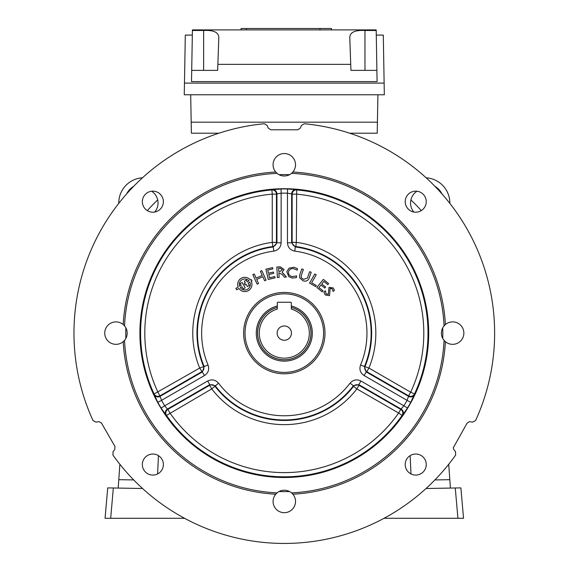 <?xml version="1.0" encoding="UTF-8"?>
<svg xmlns="http://www.w3.org/2000/svg" width="570" height="570" viewBox="0 0 570 570"><rect width="100%" height="100%" fill="white"/><g stroke="black" fill="none" stroke-linecap="round" stroke-linejoin="round"><path stroke-width="0.85" d="M291.313 307.401A26.655 26.655 0 0 1 284.302 359.77A26.655 26.655 0 0 1 277.284 307.401M277.284 305.983A28.023 28.023 0 0 0 284.302 361.138A28.023 28.023 0 0 0 291.313 305.983M277.148 333.115A7.153 7.153 0 0 0 284.302 340.269A7.153 7.153 0 0 0 291.455 333.115A7.153 7.153 0 0 0 284.302 325.962A7.153 7.153 0 0 0 277.148 333.115M309.332 333.115A25.037 25.037 0 0 0 291.313 309.083L291.313 302.955A0.698 0.698 0 0 0 290.615 302.25L277.989 302.25A0.698 0.698 0 0 0 277.284 302.955L277.284 309.083A25.037 25.037 0 0 0 284.302 358.145A25.037 25.037 0 0 0 309.332 333.115M453.228 447.899L467.144 423.047L469.573 421.643L472.566 422.128L475.601 420.532A210.33 210.33 0 0 0 304.245 123.733L301.338 125.564L300.468 127.951L297.839 129.796L270.764 129.796L268.128 127.951L267.259 125.564L264.359 123.733A210.33 210.33 0 0 0 92.996 420.532L96.038 422.128L99.023 421.643L101.453 423.047L114.99 446.495L114.713 449.702L113.074 451.647L112.938 455.074A210.33 210.33 0 0 0 455.658 455.074L455.523 451.647L453.891 449.702L453.228 447.899M273.08 501.457A11.222 11.222 0 0 0 284.302 512.679A11.222 11.222 0 0 0 292.873 494.211L291.534 492.872A11.222 11.222 0 0 0 277.063 492.872L275.723 494.211A161.331 161.331 0 0 1 123.198 341.687L124.538 340.347A11.222 11.222 0 0 0 124.538 325.883L123.198 324.537A161.331 161.331 0 0 1 275.723 172.012L277.063 173.351A11.222 11.222 0 0 0 291.534 173.351L292.873 172.012A11.222 11.222 0 0 0 284.302 153.551A11.222 11.222 0 0 0 277.063 173.351A159.928 159.928 0 0 0 124.538 325.883A11.222 11.222 0 0 0 104.737 333.115A11.222 11.222 0 0 0 124.538 340.347A159.928 159.928 0 0 0 277.063 492.872A11.222 11.222 0 0 0 273.08 501.457M445.398 341.687A11.222 11.222 0 0 0 463.866 333.115A11.222 11.222 0 0 0 445.398 324.537L444.059 325.883A11.222 11.222 0 0 0 444.059 340.347L445.398 341.687A161.331 161.331 0 0 1 292.873 494.211A11.222 11.222 0 0 0 291.534 492.872A159.928 159.928 0 0 0 444.059 340.347A11.222 11.222 0 0 0 445.398 341.687M291.534 173.351A11.222 11.222 0 0 0 292.873 172.012A161.331 161.331 0 0 1 445.398 324.537A11.222 11.222 0 0 0 444.059 325.883A159.928 159.928 0 0 0 291.534 173.351M154.157 394.518L154.114 393.963L199.7 368.056L208.057 365.035C209.504 369.417 208.328 372.915 204.516 375.53L199.7 368.056A91.535 91.535 0 0 1 272.261 242.371L272.816 246.532A87.345 87.345 0 0 0 203.576 366.46A4.211 4.182 -71.2 0 1 201.794 371.69L160.02 395.808A4.211 4.189 -4 0 1 154.114 393.963A143.704 143.704 0 0 1 271.897 189.945L272.261 194.135A139.5 139.5 0 0 0 157.926 392.181L160.056 396.357A4.211 4.189 -4.2 0 1 154.157 394.518L157.847 402.363L161.538 400.339L160.056 396.357L202.414 371.904L204.188 366.653A86.847 86.847 0 0 1 273.286 246.967L273.821 251.128C278.345 250.18 280.789 247.409 281.138 242.806L276.949 242.806L273.286 246.967L272.816 246.532A4.211 4.182 -48.8 0 0 276.457 242.371L276.949 242.806L276.949 193.893L281.138 193.187L281.138 242.806M204.516 375.53L161.538 400.339A139.964 139.964 0 0 0 164.694 405.811L161.103 407.999L166.048 415.117A4.211 4.189 124.2 0 1 167.409 409.089L167.865 409.395L209.639 385.277A4.211 4.182 -168.8 0 1 215.061 386.353A87.345 87.345 0 0 0 353.543 386.353A4.211 4.182 168.8 0 1 358.958 385.277L356.863 388.904L353.543 386.353L353.4 385.726L358.829 384.629L358.958 385.277L400.739 409.395L398.637 413.029L356.863 388.904A91.535 91.535 0 0 1 211.734 388.904L218.538 383.183C215.453 379.734 211.833 379.007 207.672 381.002L209.767 384.629L215.196 385.726A86.847 86.847 0 0 0 353.4 385.726L350.065 383.183C353.136 379.734 356.756 379.007 360.931 381.002L358.829 384.629L401.187 409.089A4.211 4.189 -124.2 0 1 402.548 415.117L402.085 415.437L398.637 413.029A139.5 139.5 0 0 1 169.96 413.029L167.865 409.395A4.211 4.189 124 0 0 166.511 415.437L166.048 415.117M402.548 415.117L407.493 407.999L403.902 405.811L400.739 409.395A4.211 4.189 -124 0 1 402.085 415.437A143.704 143.704 0 0 1 166.511 415.437L211.734 388.904L209.639 385.277L209.767 384.629L167.409 409.089L164.694 405.811L207.672 381.002M414.44 394.518A4.211 4.189 -175.8 0 1 408.54 396.357L408.583 395.808A4.211 4.189 4 0 0 414.49 393.963A143.704 143.704 0 0 0 296.699 189.945A4.211 4.189 116 0 0 292.146 194.135L296.336 194.135A139.5 139.5 0 0 1 410.678 392.181L368.904 368.056L360.546 365.035C359.093 369.424 360.276 372.923 364.088 375.53L366.182 371.904L364.408 366.653A86.847 86.847 0 0 0 295.31 246.967L291.648 242.806L292.146 242.371L296.336 242.371L295.787 246.532A4.211 4.182 48.8 0 1 292.146 242.371L292.146 194.135L291.648 193.893A4.211 4.189 115.8 0 1 296.193 189.703L296.699 189.945L296.336 242.371A91.535 91.535 0 0 1 368.904 368.056L366.802 371.69L366.182 371.904L408.54 396.357L407.058 400.339L410.749 402.363L414.49 393.963L410.678 392.181L408.583 395.808L366.802 371.69A4.211 4.182 71.2 0 1 365.028 366.46A87.345 87.345 0 0 0 295.787 246.532L295.31 246.967L294.783 251.128C290.258 250.187 287.822 247.416 287.458 242.806L287.458 193.187A139.964 139.964 0 0 0 281.138 193.187L281.046 188.984L272.41 189.703A4.211 4.189 -115.8 0 1 276.949 193.893L276.457 194.135L276.457 242.371L272.261 242.371L272.261 194.135L276.457 194.135A4.211 4.189 -116 0 0 271.897 189.945L272.41 189.703M428.697 333.115A144.395 144.395 0 0 1 284.302 477.51A144.395 144.395 0 0 1 139.907 333.115A144.395 144.395 0 0 1 284.302 188.72A144.395 144.395 0 0 1 428.697 333.115M324.986 333.115A40.684 40.684 0 0 1 284.302 373.799A40.684 40.684 0 0 1 243.618 333.115A40.684 40.684 0 0 1 284.302 292.431A40.684 40.684 0 0 1 324.986 333.115M245.022 333.115A39.28 39.28 0 0 0 284.302 372.395A39.28 39.28 0 0 0 323.582 333.115A39.28 39.28 0 0 0 284.302 293.835A39.28 39.28 0 0 0 245.022 333.115M142.343 464.55A10.524 10.524 0 0 0 152.867 475.074A10.524 10.524 0 0 0 163.383 464.55A10.524 10.524 0 0 0 152.867 454.026A10.524 10.524 0 0 0 142.343 464.55M142.343 201.68A10.524 10.524 0 0 0 152.867 212.197A10.524 10.524 0 0 0 163.383 201.68A10.524 10.524 0 0 0 152.867 191.157A10.524 10.524 0 0 0 142.343 201.68M405.213 464.55A10.524 10.524 0 0 0 415.737 475.074A10.524 10.524 0 0 0 426.253 464.55A10.524 10.524 0 0 0 415.737 454.026A10.524 10.524 0 0 0 405.213 464.55M405.213 201.68A10.524 10.524 0 0 0 415.737 212.197A10.524 10.524 0 0 0 426.253 201.68A10.524 10.524 0 0 0 415.737 191.157A10.524 10.524 0 0 0 405.213 201.68M288.819 276.642L286.753 271.769L289.011 268.228L293.721 267.237L297.447 268.591L297.241 270.166L293.529 268.662C290.835 268.385 289.14 269.517 288.448 272.061C288.456 274.662 289.774 276.186 292.41 276.621L296.635 275.873L296.407 277.604L292.211 278.039L288.819 276.642L286.753 271.769L289.011 268.228L293.721 267.237L297.447 268.591L297.241 270.166M316.329 285.47L315.673 286.603L309.56 283.091L314.79 273.985L316.215 274.804L311.633 282.77L316.329 285.47M261.815 270.622L266.083 280.148L264.658 280.789L262.813 276.664L256.692 279.4L258.538 283.525L257.12 284.159L252.852 274.626L254.277 273.992L256.122 278.117L262.236 275.381L260.39 271.256L261.815 270.622L260.39 271.256L262.236 275.381M284.359 277.163L282.236 274.512L278.865 272.745L279.108 277.44L277.405 277.533L276.849 267.002L280.298 266.824L284.117 269.517L282.079 272.253L286.368 277.063L284.359 277.163L286.368 277.063L283.354 273.365M268.47 273.23L273.45 272.068L273.75 273.351L268.769 274.512L269.532 277.782L274.797 276.557L275.096 277.839L268.263 279.428L265.884 269.183L272.567 267.629L272.866 268.905L267.743 270.102L268.47 273.23M323.033 290.85L322.235 291.847L316.827 287.494L323.347 279.386L328.612 283.618L327.807 284.615L323.824 281.409L321.765 283.974L325.605 287.059L324.807 288.057L320.967 284.971L318.908 287.529L323.033 290.85L322.235 291.847L316.827 287.494L323.347 279.386L328.612 283.618L327.807 284.615M303.382 269.489L301.366 275.224L301.131 277.447L303.404 279.407L307.401 278.075L309.645 271.698L311.213 272.246L308.947 278.666C307.615 281.01 305.62 281.687 302.955 280.689L299.585 277.747L299.777 274.733L301.822 268.94L303.382 269.489M309.645 271.698L311.213 272.246L308.947 278.666M302.955 280.689L299.585 277.747L299.777 274.733M325.605 287.059L324.807 288.057M251.213 279.557L250.422 280.02A7.139 7.139 0 0 0 238.189 287.081L235.887 288.406L236.671 289.774L238.93 288.47A7.139 7.139 0 0 0 248.399 290.636A7.139 7.139 0 0 0 251.256 281.352L251.997 280.924L251.213 279.557L251.997 280.924M274.797 276.557L275.096 277.839L268.263 279.428M265.884 269.183L272.567 267.629L272.866 268.905M273.45 272.068L273.75 273.351M329.496 295.616L325.278 294.975L323.895 292.089L325.335 290.757L326.154 293.928L328.32 294.327L329.004 287.38L333.258 287.921L334.44 290.258L333.115 291.484L332.224 288.798L330.165 288.406L329.496 295.616L325.278 294.975L323.895 292.089L325.335 290.757M279.108 277.44L277.405 277.533L276.849 267.002M280.298 266.824L284.117 269.517M256.692 279.4L258.538 283.525L257.12 284.159L252.852 274.626L254.277 273.992L256.122 278.117M266.083 280.148L264.658 280.789L262.813 276.664M315.673 286.603L309.56 283.091L314.79 273.985L316.215 274.804L311.633 282.77M296.635 275.873L296.407 277.604L292.211 278.039M296.193 189.703L287.551 188.984L287.458 193.187L291.648 193.893L291.648 242.806L287.458 242.806M328.541 291.662L329.004 287.38L333.258 287.921L334.44 290.258L333.115 291.484M244.309 281.209L246.276 280.07L247.287 281.822L248.976 280.853A5.493 5.493 0 0 0 239.635 286.247L241.188 285.349L240.169 283.596L242.108 282.478L245.2 287.836L243.269 288.954L241.972 286.71L240.355 287.643A5.493 5.493 0 0 0 249.831 282.179L248.078 283.19L249.368 285.428L247.401 286.567L246.126 284.352L245.079 284.957L244.266 283.561L245.314 282.955L244.309 281.209L246.276 280.07M235.887 288.406L236.671 289.774M240.169 283.596L242.108 282.478L245.2 287.836L243.269 288.954M249.368 285.428L247.401 286.567M245.079 284.957L244.266 283.561M278.623 268.192L278.794 271.463L280.176 271.391L282.406 269.631L280.005 268.121L278.623 268.192M279.029 491.547A158.524 158.524 0 0 0 289.574 491.547M442.733 338.388A158.524 158.524 0 0 0 442.733 327.843M289.574 174.677A158.524 158.524 0 0 0 279.029 174.677M125.863 327.843A158.524 158.524 0 0 0 125.863 338.388M434.903 479.933L449.816 479.676L450.4 488.077M410.158 455.63L410.984 473.934M449.816 479.676L448.732 464.258M463.211 514.51L463.538 518.287L457.917 518.287L455.266 487.991L426.047 488.504M455.266 487.991L460.881 487.899L463.538 518.287L384.038 518.287M133.694 479.933L118.788 479.676L118.197 488.077M158.446 455.63L157.612 473.934M118.788 479.676L119.864 464.258M105.393 514.51L105.058 518.287L184.559 518.287M105.058 518.287L110.68 518.287L113.33 487.991L107.723 487.899L105.058 518.287M113.33 487.991L142.55 488.504M377.91 94.777L377.212 133.209L349.688 133.209L377.212 133.209M192.04 133.209L218.909 133.209L192.04 133.209M190.686 94.777L191.392 133.209M246.39 28.5L246.297 29.904L241.003 29.904L241.103 28.5L331.491 28.5L331.583 29.904L320.027 29.904L319.934 28.5M217.662 29.904L203.633 29.904M192.411 29.904L376.186 29.904L377.091 81.596L191.513 81.596L192.411 29.904M364.964 29.904L350.935 29.904M192.404 30.495L203.633 30.495C213.558 29.954 218.616 32.298 218.809 37.535L217.662 70.381L191.705 70.381M376.891 70.381L350.935 70.381L349.788 37.535C349.959 32.305 355.017 29.961 364.964 30.495L376.2 30.495M376.278 35.091L383.289 35.091L384.13 83.106L184.466 83.106L185.307 35.091L192.325 35.091M384.13 83.106L384.33 94.777L184.267 94.777L184.466 83.106M157.698 199.906A183.775 183.775 0 0 0 147.309 210.615M421.287 210.615A183.775 183.775 0 0 0 410.899 199.906M442.028 193.971A19.636 19.636 0 0 0 434.896 186.283M426.125 177.797A25.251 25.251 0 0 1 449.83 203.355A25.251 25.251 0 0 0 449.837 202.998A25.251 25.251 0 0 1 449.83 203.355A25.251 25.251 0 0 0 449.837 202.998M416.955 191.228A14.029 14.029 0 0 0 413.849 212.026M133.701 186.283A19.636 19.636 0 0 0 126.576 193.971M118.76 202.998A25.251 25.251 0 0 1 142.472 177.797A25.251 25.251 0 0 0 118.767 203.355A25.251 25.251 0 0 1 118.76 202.998M158.04 202.998A14.029 14.029 0 0 0 151.649 191.228A14.029 14.029 0 0 1 154.748 212.026A14.029 14.029 0 0 0 151.649 191.228M277.284 307.323A26.726 26.726 0 0 0 284.302 359.841A26.726 26.726 0 0 0 291.313 307.323M161.103 407.999A144.167 144.167 0 0 1 157.847 402.363M410.749 402.363A144.167 144.167 0 0 1 407.493 407.999M273.821 251.128A82.657 82.657 0 0 0 208.057 365.035M218.538 383.183A82.657 82.657 0 0 0 350.065 383.183M360.931 381.002L403.902 405.811A139.964 139.964 0 0 0 407.058 400.339L364.088 375.53M360.546 365.035A82.657 82.657 0 0 0 294.783 251.128M281.046 188.984A144.167 144.167 0 0 1 287.551 188.984M191.149 122.179L377.447 122.179M350.728 64.36L217.875 64.36M203.633 30.495L203.633 70.381M364.964 30.495L364.964 70.381"/></g></svg>
